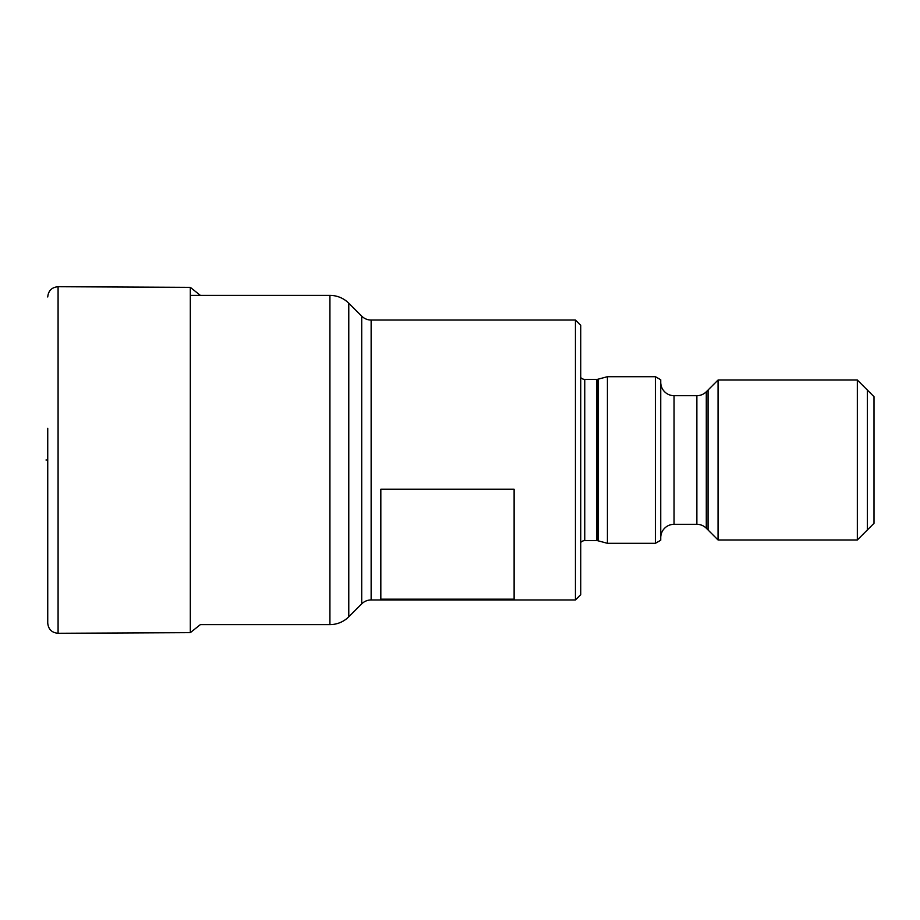 <?xml version="1.0" encoding="UTF-8"?>
<svg xmlns="http://www.w3.org/2000/svg" width="920" height="920" viewBox="0 0 920 920"><rect width="100%" height="100%" fill="white"/><g stroke="black" fill="none" stroke-linecap="round" stroke-linejoin="round"><path stroke-width="1.38" d="M190.314 295.389L329.923 295.389A26.657 26.657 0 0 1 348.772 303.197L361.721 316.147L361.721 603.853L348.772 616.803A26.657 26.657 0 0 1 329.923 624.611L200.376 624.611L190.314 632.649L58.086 633.282C51.796 632.719 48.346 629.303 47.736 623.024L47.736 428.283M361.721 316.147A13.328 13.328 0 0 0 371.139 320.045L371.139 599.955A13.328 13.328 0 0 0 361.721 603.853M575.425 320.045L580.761 325.381L580.761 594.619L575.425 599.955L575.425 320.045L371.139 320.045M575.425 599.955L371.139 599.955M380.822 489.221L514.119 489.221L514.119 599.173L380.822 599.173L380.822 489.221M655.408 543.306L655.408 376.694L660.732 379.776L660.732 540.224L655.408 543.306L607.418 543.306L598.149 540.822A5.336 5.336 0 0 0 596.769 540.638L584.764 540.638A5.336 5.336 0 0 0 580.761 542.443M607.418 543.306L607.418 376.694L598.149 379.178A5.336 5.336 0 0 1 596.769 379.362L584.764 379.362A5.336 5.336 0 0 1 580.761 377.556M655.408 376.694L607.418 376.694M857.336 539.971L857.336 380.029L874 396.692L874 523.308L857.336 539.971L718.048 539.971L706.295 528.218A13.328 13.328 0 0 0 696.865 524.308L674.061 524.308A13.328 13.328 0 0 0 660.732 537.636M718.048 539.971L718.048 380.029L706.295 391.782A13.328 13.328 0 0 1 696.865 395.692L674.061 395.692A13.328 13.328 0 0 1 660.732 382.363M857.336 380.029L718.048 380.029M867.33 390.022L867.33 529.977M708.055 529.977L708.055 390.022M200.376 295.389L190.314 287.351L58.086 286.718C51.796 287.281 48.346 290.697 47.736 296.976M47.736 623.024L47.736 491.717M47.736 460L46 460M348.772 303.197L348.772 616.803M329.923 295.389L329.923 624.611M584.764 540.638L584.764 379.362M596.769 540.638L596.769 379.362M598.149 540.822L598.149 379.178M674.061 524.308L674.061 395.692M696.865 524.308L696.865 395.692M706.295 528.218L706.295 391.782M58.086 633.282L58.086 286.718M190.314 632.649L190.314 287.351"/></g></svg>
